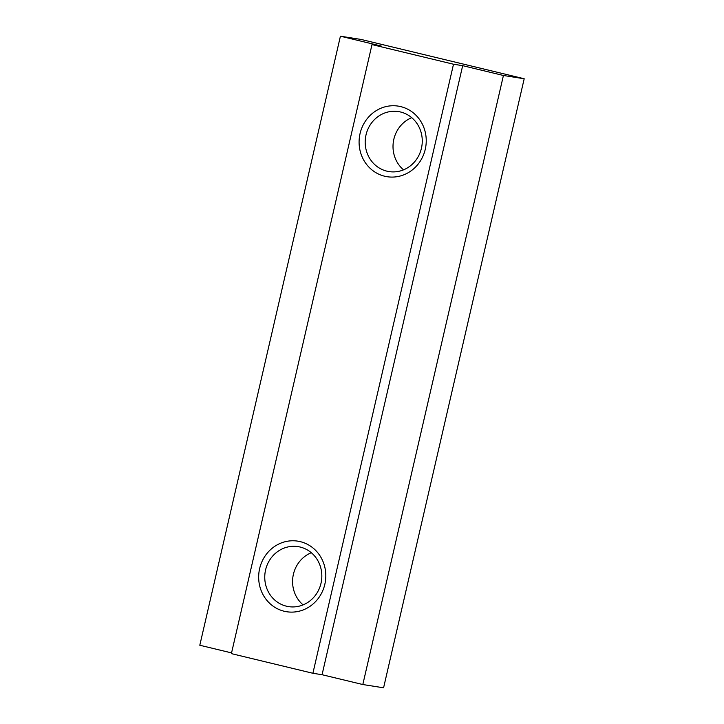 <?xml version="1.0" encoding="UTF-8"?>
<svg xmlns="http://www.w3.org/2000/svg" width="724" height="724" viewBox="0 0 724 724"><rect width="100%" height="100%" fill="white"/><g stroke="black" fill="none" stroke-linecap="round" stroke-linejoin="round"><path stroke-width="1.09" d="M503.424 75.486L462.672 65.667L453.505 64.228L372 44.58L381.168 46.019L340.416 36.2L361.186 39.467L524.194 78.753L503.424 75.486L362.815 684.533L383.584 687.8L524.194 78.753M372 44.58L231.39 653.627L312.895 673.275L322.062 674.714L362.815 684.533M340.416 36.2L199.806 645.247L231.562 652.903M462.672 65.667L322.062 674.714M312.895 673.275L453.505 64.228M425.269 149.271A35.729 33.521 -81.1 0 0 400.698 106.609A35.729 33.521 -81.1 0 0 360.063 133.551A35.729 33.521 -81.1 0 0 384.634 176.213A35.729 33.521 -81.1 0 0 425.269 149.271M324.832 584.304A35.729 33.521 -81.1 0 0 300.27 541.643A35.729 33.521 -81.1 0 0 259.635 568.584A35.729 33.521 -81.1 0 0 284.197 611.246A35.729 33.521 -81.1 0 0 324.832 584.304M311.302 552.711A30.372 28.489 -81.1 0 0 293.401 574.304A30.372 28.489 -81.1 0 0 303.103 604.884M321.003 583.291A30.372 28.489 -81.1 0 0 298.007 546.611A30.372 28.489 -81.1 0 0 265.581 569.933A30.372 28.489 -81.1 0 0 288.577 606.612A30.372 28.489 -81.1 0 0 321.003 583.291M411.739 117.677A30.372 28.489 -81.1 0 0 393.838 139.27A30.372 28.489 -81.1 0 0 403.539 169.85M421.44 148.257A30.372 28.489 -81.1 0 0 398.444 111.577A30.372 28.489 -81.1 0 0 366.018 134.899A30.372 28.489 -81.1 0 0 389.014 171.579A30.372 28.489 -81.1 0 0 421.44 148.257"/></g></svg>
